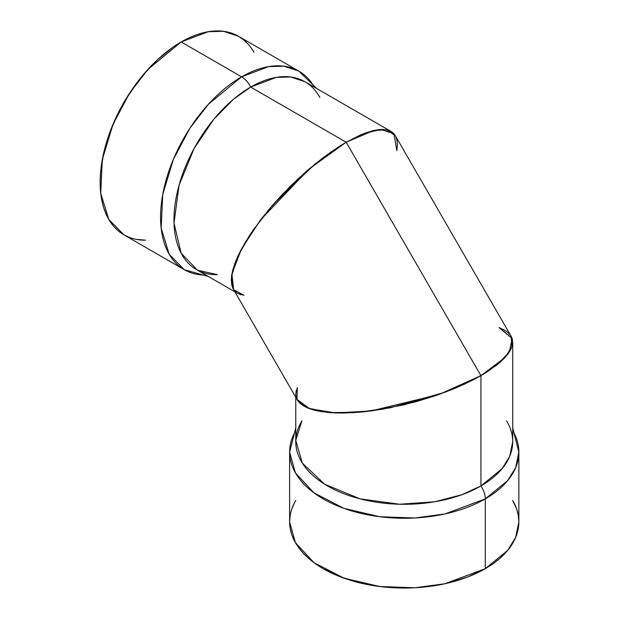 <?xml version="1.0" encoding="UTF-8"?>
<svg xmlns="http://www.w3.org/2000/svg" width="619" height="619" viewBox="0 0 619 619"><rect width="100%" height="100%" fill="white"/><g stroke="black" fill="none" stroke-linecap="round" stroke-linejoin="round"><path stroke-width="0.93" d="M232.876 288.237L231.684 284.562L231.289 280.198L231.684 284.57L233.348 289.143L231.684 284.562L231.289 280.198L231.692 275.176L232.899 269.551L236.164 260.096L245.317 242.161L261.705 218.391L275.246 202.127L298.203 178.659L322.545 158.108L338.508 146.904L346.183 142.231L250.664 87.078A108.48 62.635 -60 0 0 175.866 199.194A108.48 62.635 -60 0 0 217.478 274.666L197.492 270.194L181.158 253.264L174.009 223.157L179.046 185.259L194.118 148.444L213.834 119.219L233.487 99.241L250.664 87.078A16.373 9.455 -120 0 0 241.619 76.849L208.348 104.309L189.871 128.295L173.382 159.346L162.727 194.536L161.164 228.194L169.227 254.308L184.315 269.698L208.286 276.453M234.887 291.812L196.424 269.598A108.48 62.635 -60 0 1 179.796 182.675A108.48 62.635 -60 0 1 250.664 87.078A16.373 9.455 -120 0 0 241.619 76.849A114.623 66.179 120 0 0 166.743 177.854A114.623 66.179 120 0 0 184.315 269.698L123.877 234.81L129.773 237.572M504.462 330.089L508.044 332.612L510.636 335.475L512.199 338.663L512.718 342.129L512.199 345.843L510.636 349.774L504.462 358.122L499.912 362.463L488.097 371.268L473.055 379.95L455.375 388.175L435.73 395.634L414.869 402.033L383.076 409.12L362.726 411.914L343.971 413.028L331.389 412.726L320.379 411.457L335.382 412.935L343.932 413.028L362.688 411.921L372.708 410.73L404.192 404.764L435.683 395.649L464.467 384.159L480.917 375.663L504.972 357.573L511.89 346.841L511.162 336.318L395.348 135.723L386.604 129.835L373.853 130.454L346.176 142.231L360.537 134.934L346.176 142.231L314.661 164.306L273.064 204.603L253.14 230.044L238.385 255.082L231.622 275.695L233.332 289.112L297.313 399.936L308.076 408.122L329.308 412.571L358.362 412.316L390.357 407.782L446.044 391.912L480.917 375.663L346.176 142.231L330.592 152.228L306.25 171.401L282.604 194.111L268.244 210.259L250.177 234.431L241.124 249.619L234.88 263.385L231.692 275.184L231.289 280.198L232.899 269.551L237.634 256.707L241.124 249.612L250.184 234.423L268.251 210.243L290.296 186.257L306.266 171.393L322.545 158.108L338.508 146.904L346.183 142.231L250.664 87.078A16.373 9.455 -120 0 0 241.619 76.849L181.189 41.96L147.918 69.421L129.433 93.399L112.952 124.45L102.297 159.648L100.735 193.306L108.789 219.412L123.877 234.81L118.538 231.088L113.803 226.446L109.71 220.929L106.313 214.592L103.628 207.489L101.702 199.697L100.533 191.286L100.139 182.342L100.533 172.941L103.628 153.156L106.313 142.958L109.71 132.698L118.538 112.349L123.877 102.46L136.165 83.727L142.981 75.069L157.667 59.571L173.243 46.998L181.189 41.96A114.623 66.179 120 0 0 102.243 159.942A114.623 66.179 120 0 0 145.457 240.18L136.165 239.36M295.758 394.125L296.277 390.403L295.758 394.11L296.277 397.576L295.758 394.125L297.29 387.61L297.027 399.402L309.67 408.733L335.9 412.95L371.005 410.962L438.925 394.52L480.917 375.663L346.176 142.231L308.842 169.165L260.638 219.768L241.356 249.178L231.885 274.008L233.649 289.63L243.994 295.294L237.588 293.367L234.849 291.185M243.994 295.294L233.649 289.63L231.885 274.008L241.356 249.178L260.638 219.768L308.85 169.157L346.183 142.231L360.537 134.934L373.11 130.624L378.58 129.642L383.432 129.456L387.618 130.067L391.1 131.476L393.839 133.658L395.371 135.754L393.831 133.65L391.092 131.468L393.839 133.658M395.812 136.598L397.003 140.273L395.812 136.598L397.003 140.273L397.398 144.645L396.841 150.587L397.398 144.637L396.988 149.666M304.904 81.708L391.1 131.468L387.61 130.067L383.424 129.456L378.573 129.642L367.067 132.396L360.529 134.942L373.11 130.624L378.58 129.642L383.432 129.456L387.618 130.067L391.1 131.476L304.904 81.708L290.675 76.98L276.229 77.383L250.664 87.078A108.48 62.635 120 0 1 319.822 97.407A108.48 62.635 120 0 0 250.664 87.078L346.183 142.231L363.492 133.719L380.832 129.456L393.963 133.797L396.841 150.587L393.963 133.797L380.832 129.456L363.485 133.719L346.176 142.231L480.917 375.663L488.066 371.284L480.948 375.64L480.948 485.946L461.82 494.736L434.7 501.769L399.526 504.23L360.111 498.868L324.766 484.29L302.273 463.043L295.781 440.434L301.902 420.881A108.48 62.627 180 0 0 346.454 494.666A108.48 62.627 180 0 0 480.948 485.946L502.125 468.645L509.692 456.335L512.718 441.656L512.718 342.129L512.199 345.843L510.636 349.774L504.462 358.122L499.912 362.463L488.097 371.268L499.889 362.479L508.037 353.898L510.629 349.789L512.192 345.859L512.718 342.137L512.199 338.67L512.718 342.129M316.766 88.556L298.931 71.17A114.623 66.179 -60 0 0 241.619 76.849L181.189 41.96L208.208 31.708L223.474 31.29L238.501 36.281L232.605 33.519L226.221 31.731L219.397 30.95L212.209 31.174L204.719 32.405L197.004 34.625L189.135 37.821L181.189 41.96L241.619 76.849L268.638 66.604L283.904 66.179L298.931 71.17L238.501 36.281L243.84 40.003L248.583 44.645M181.189 41.96A114.623 66.179 120 0 1 253.937 52.282L252.668 50.162M241.07 294.776L237.588 293.367L241.07 294.776M295.758 430.723A114.623 66.179 0 0 0 343.638 508.261A114.623 66.179 0 0 0 485.288 498.883A114.623 66.179 180 0 0 518.861 452.094L515.666 467.6L507.665 480.615L485.288 498.883A114.623 66.179 0 0 1 360.374 513.228A114.623 66.179 0 0 1 289.615 452.094L295.402 472.854L313.988 492.886L343.916 508.361L379.726 516.741L414.854 517.987L444.868 513.971L485.288 498.883A16.373 9.455 -120 0 0 480.948 485.946A108.48 62.627 180 0 1 362.726 499.518A108.48 62.627 180 0 1 295.758 441.656L295.758 397.236M512.718 430.723A114.623 66.179 180 0 1 485.288 498.883L485.288 568.668L507.665 550.392L515.666 537.385L518.861 521.871L518.304 515.387L516.656 508.965L512.718 500.508A114.623 66.179 0 0 1 485.288 568.668L492.84 563.855L499.541 558.64L505.321 553.069L510.133 547.196L513.925 541.083L516.656 534.785L518.304 528.363L518.861 521.871L518.861 452.094L512.718 427.953M510.644 335.49L508.06 332.62L504.477 330.097L499.038 327.598L512.137 338.477L509.329 352.018L496.972 364.908L480.948 375.64L480.948 485.946A108.48 62.627 0 0 0 506.574 420.881A108.48 62.627 0 0 1 480.948 485.946A16.373 9.455 -120 0 1 485.288 498.883L485.288 568.668L444.868 583.756L414.854 587.764L379.726 586.518L343.916 578.146L313.988 562.671L295.402 542.639L289.615 521.871L290.172 528.363L291.82 534.785L294.551 541.083L298.343 547.196L303.155 553.069L308.935 558.64L315.636 563.855L323.188 568.668L340.558 576.9L360.374 583.013L381.877 586.781L393.003 587.733L415.473 587.733L437.509 585.203L448.102 583.013L467.918 576.9L485.288 568.668L485.288 498.883A16.373 9.455 -120 0 0 480.948 485.946L480.948 375.64L473.055 379.95L455.375 388.175L435.73 395.634L404.238 404.756L372.746 410.722L353.101 412.687L335.421 412.935L327.528 412.409L314.042 410.095L308.564 408.323L304.014 406.165L300.432 403.634L297.298 399.905L300.416 403.627L303.999 406.149L314.019 410.088L304.014 406.165L300.432 403.634L297.84 400.772M294.551 502.667L291.82 508.965M290.172 515.387L289.615 521.871L289.615 452.094L295.758 427.953M480.917 375.663L496.949 364.924L509.321 352.033L512.137 338.485L499.912 327.931M508.044 332.612L510.636 335.475M511.147 336.287L512.199 338.663L511.147 336.287M320.379 411.457L314.042 410.095L320.356 411.457M397.398 144.637L397.003 140.273M314.367 87.171A114.623 66.179 -60 0 0 241.619 76.849A114.623 66.179 120 0 0 162.673 194.83A114.623 66.179 120 0 0 205.887 275.068M480.948 375.64L438.956 394.512L371.021 410.954L335.908 412.95L309.67 408.733L297.027 399.402L297.29 387.61M295.758 500.508A114.623 66.179 0 0 0 343.638 578.045A114.623 66.179 0 0 0 485.288 568.668"/></g></svg>
